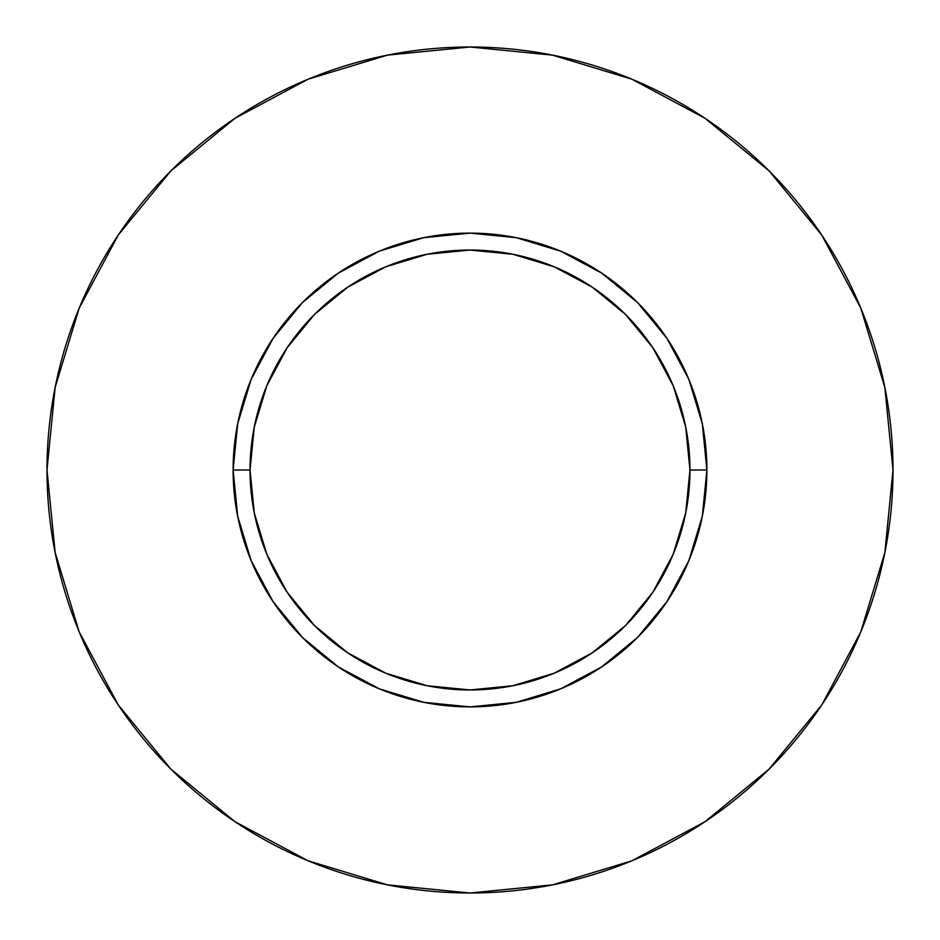 <?xml version="1.0" encoding="UTF-8"?>
<svg xmlns="http://www.w3.org/2000/svg" width="940" height="940" viewBox="0 0 940 940"><rect width="100%" height="100%" fill="white"/><g stroke="black" fill="none" stroke-linecap="round" stroke-linejoin="round"><path stroke-width="1.41" d="M689.96 470L706.88 470A236.88 236.88 0 0 1 470 706.88A236.88 236.88 0 0 1 233.12 470L250.04 470A219.96 219.96 0 0 1 470 250.04A219.96 219.96 0 0 1 689.96 470A219.96 219.96 0 0 1 470 689.96A219.96 219.96 0 0 1 250.04 470L254.27 512.911L266.784 554.177L287.111 592.2L314.465 625.535L347.8 652.889L385.823 673.216L427.089 685.73L470 689.96L512.911 685.73L554.177 673.216L592.2 652.889L625.535 625.535L652.889 592.2L673.216 554.177L685.73 512.911L689.96 470L685.73 427.089L673.216 385.823L652.889 347.8L625.535 314.465L592.2 287.111L554.177 266.784L512.911 254.27L470 250.04L427.089 254.27L385.823 266.784L347.8 287.111L314.465 314.465L287.111 347.8L266.784 385.823L254.27 427.089L250.04 470L233.12 470L237.667 423.787L251.156 379.349L273.046 338.4L302.504 302.504L338.4 273.046L379.349 251.156L423.787 237.667L470 233.12L516.213 237.667L560.651 251.156L601.6 273.046L637.496 302.504L666.954 338.4L688.844 379.349L702.333 423.787L706.88 470L702.333 516.213L688.844 560.651L666.954 601.6L637.496 637.496L601.6 666.954L560.651 688.844L516.213 702.333L470 706.88L423.787 702.333L379.349 688.844L338.4 666.954L302.504 637.496L273.046 601.6L251.156 560.651L237.667 516.213L233.12 470A236.88 236.88 0 0 1 470 233.12A236.88 236.88 0 0 1 706.88 470L689.96 470M893 470A423 423 0 0 0 470 47A423 423 0 0 0 47 470A423 423 0 0 1 470 47A423 423 0 0 1 893 470A423 423 0 0 1 470 893A423 423 0 0 1 47 470A423 423 0 0 0 470 893A423 423 0 0 0 893 470L884.869 387.48L860.805 308.12L821.713 234.988L769.108 170.892L705.012 118.287L631.88 79.195L552.52 55.131L470 47L387.48 55.131L308.12 79.195L234.988 118.287L170.892 170.892L118.287 234.988L79.195 308.12L55.131 387.48L47 470L55.131 552.52L79.195 631.88L118.287 705.012L170.892 769.108L234.988 821.713L308.12 860.805L387.48 884.869L470 893L552.52 884.869L631.88 860.805L705.012 821.713L769.108 769.108L821.713 705.012L860.805 631.88L884.869 552.52L893 470M821.713 234.988L769.108 170.892L705.118 118.37M234.988 118.287L170.892 170.892L118.37 234.883M118.287 705.012L170.892 769.108L234.883 821.63M705.012 821.713L769.108 769.108L821.63 705.118"/></g></svg>

